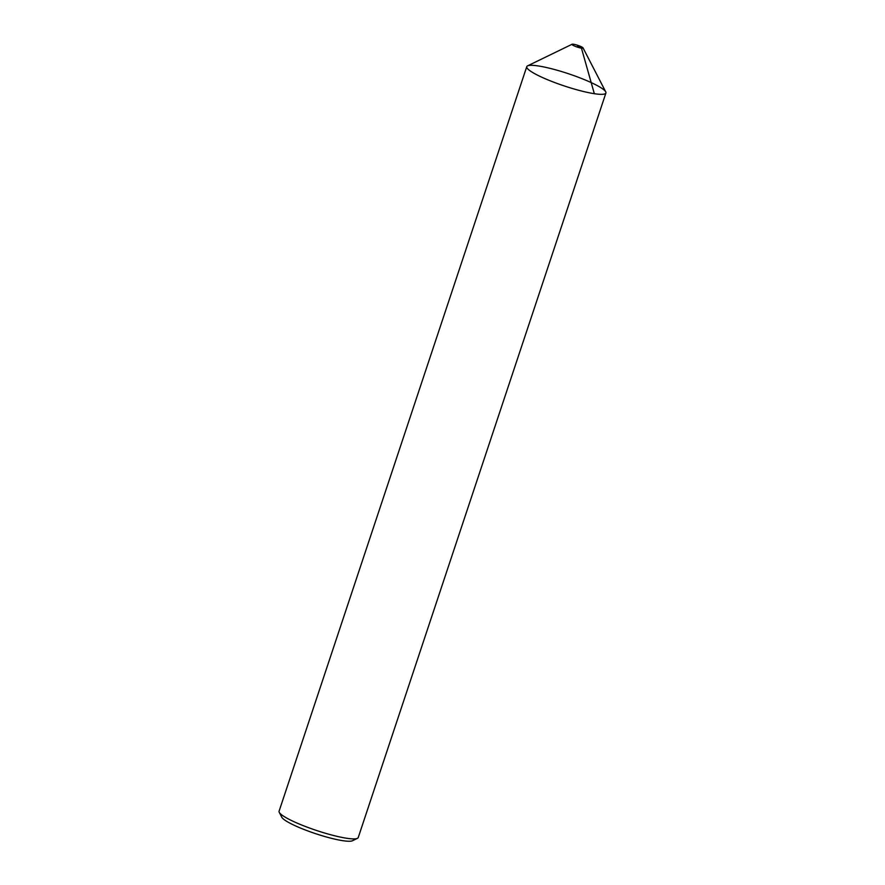 <?xml version="1.0" encoding="UTF-8"?>
<svg xmlns="http://www.w3.org/2000/svg" width="885" height="885" viewBox="0 0 885 885"><rect width="100%" height="100%" fill="white"/><g stroke="black" fill="none" stroke-linecap="round" stroke-linejoin="round"><path stroke-width="1.33" d="M581.445 48.144A5.841 0.907 18.4 0 0 583.038 47.89A5.841 0.907 18.4 0 0 577.805 45.345A5.841 0.907 18.4 0 0 572.097 44.25A5.841 0.907 18.4 0 0 574.874 46.186A5.841 0.907 18.4 0 0 581.445 48.144M583.038 47.89L605.738 91.874A41.706 6.449 -161.6 0 1 594.333 93.699A41.706 6.449 -161.6 0 1 547.428 79.672A41.706 6.449 -161.6 0 1 527.571 65.866L572.097 44.25M526.763 66.663L279.085 811.213A41.706 6.449 18.4 0 0 279.262 812.33L281.795 817.242A37.701 5.83 18.4 0 0 305.458 830.042A37.701 5.83 18.4 0 0 342.716 840.673A37.701 5.83 18.4 0 0 352.451 840.75L357.429 838.338A41.706 6.449 18.4 0 0 358.237 837.542L605.915 92.991A41.706 6.449 18.4 0 0 568.38 73.709A41.706 6.449 18.4 0 0 526.763 66.663A41.706 6.449 18.4 0 0 550.227 80.812A41.706 6.449 18.4 0 0 594.333 93.699A41.706 6.449 18.4 0 0 605.915 92.991M279.262 812.33A41.706 6.449 18.4 0 0 305.436 826.501A41.706 6.449 18.4 0 0 346.654 838.25A41.706 6.449 18.4 0 0 357.429 838.338M577.241 47.06L577.529 46.208L581.445 48.144L594.333 93.699"/></g></svg>
